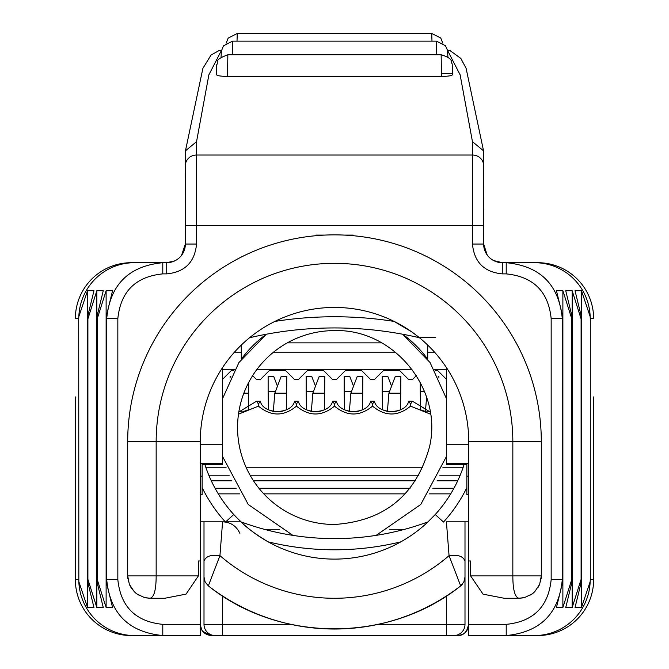 <?xml version="1.0" encoding="UTF-8"?>
<svg xmlns="http://www.w3.org/2000/svg" width="669" height="669" viewBox="0 0 669 669"><rect width="100%" height="100%" fill="white"/><g stroke="black" fill="none" stroke-linecap="round" stroke-linejoin="round"><path stroke-width="1" d="M286.483 409.729L286.775 376.413L281.181 376.413L274.808 393.196L273.287 411.544M280.043 411.836L274.867 411.836M286.775 393.196L274.808 393.196M268.42 409.729L268.135 391.332L275.519 391.332M281.181 376.413L277.451 386.239L273.721 376.413L268.135 376.413L268.135 391.332M453.933 488.27L432.843 488.27M410.064 488.27L258.936 488.27L410.064 488.27M236.157 488.27L215.067 488.27M442.861 467.765L463.023 467.765L442.861 467.765M422.708 467.765L246.292 467.765M205.977 467.765L226.139 467.765M222.643 369.296L234.668 369.296M257.005 369.296L411.995 369.296M434.332 369.296L446.357 369.296M222.643 379.231L231.24 370.634L233.899 370.634M252.623 375.652L256.553 379.582L260.316 379.582L269.264 370.634L285.638 370.634L294.586 379.582L298.349 379.582L307.297 370.634L323.671 370.634L332.618 379.582L336.382 379.582L345.329 370.634L361.703 370.634L370.651 379.582L374.414 379.582L383.362 370.634L399.736 370.634L408.684 379.582L412.447 379.582L416.377 375.652M435.101 370.634L437.76 370.634L446.357 379.231M430.518 414.186L410.565 406.133C397.879 416.603 385.202 416.603 372.533 406.133C359.855 416.603 347.178 416.603 334.5 406.133C321.822 416.603 309.145 416.603 296.467 406.133C283.79 416.603 271.112 416.603 258.435 406.133L238.482 414.186M238.808 412.004L256.553 401.208L260.316 401.208C263.218 414.763 291.575 414.855 294.586 401.208L298.349 401.208C301.251 414.763 329.608 414.855 332.618 401.208L336.382 401.208C339.283 414.763 367.641 414.855 370.651 401.208L374.414 401.208C377.316 414.763 405.673 414.855 408.684 401.208L412.447 401.208L430.192 412.004M410.565 406.125L410.565 404.009L412.397 401.216M258.435 406.125L258.435 404.009L260.274 401.216M296.467 406.125L296.467 404.009L298.299 401.216M294.636 401.216L296.467 404.009M256.603 401.216L258.435 404.009M372.533 406.125L372.533 404.009L374.364 401.216M408.726 401.216L410.565 404.009M334.5 406.125L334.5 404.009L336.331 401.216M370.701 401.216L372.533 404.009M332.669 401.216L334.5 404.009M248.45 409.729L248.743 382.342M242.011 411.836L238.841 411.836M248.743 393.196L243.851 393.196M230.838 376.413L230.103 376.413L230.103 377.943M362.548 409.729L362.841 376.413L357.246 376.413L350.874 393.196L349.343 411.544M356.1 411.836L350.932 411.836M362.841 393.196L350.874 393.196M344.485 409.729L344.192 391.332L351.585 391.332M357.246 376.413L353.516 386.239L349.787 376.413L344.192 376.413L344.192 391.332M430.159 411.836L426.989 411.836M426.596 397.277L425.409 411.544M438.897 377.943L438.897 376.413L438.162 376.413M420.55 409.729L420.257 391.332L424.422 391.332M420.257 382.342L420.257 391.332M334.5 524.488A96.938 96.938 0 0 1 237.562 427.541A96.938 96.938 0 0 1 334.5 330.603C393.698 328.604 443.371 389.575 429.439 447.143C416.034 495.319 384.382 521.092 334.5 524.488M241.283 345.087L241.283 359.203A115.586 115.586 0 0 1 266.279 334.241L238.917 362.565L222.643 398.423M222.643 456.668L248.258 504.493L292.871 535.376M376.129 535.376L420.742 504.493L446.357 456.668M446.357 398.423L430.083 362.556L402.721 334.241A115.586 115.586 0 0 1 427.717 359.203L427.717 345.087M279.65 529.288L264.247 529.288M404.753 529.288L389.35 529.288M400.58 409.729L400.865 376.413L395.279 376.413L388.906 393.196L387.376 411.544M394.133 411.836L388.965 411.836M400.865 393.196L388.906 393.196M382.517 409.729L382.225 391.332L389.617 391.332M395.279 376.413L391.549 386.239L387.819 376.413L382.225 376.413L382.225 391.332M434.549 352.178L427.717 352.178M395.479 352.178L273.521 352.178M241.283 352.178L234.451 352.178M450.697 493.864L429.164 493.864M405.205 493.864L263.795 493.864M239.837 493.864L218.303 493.864M287.319 342.863L381.681 342.863M324.515 409.729L324.808 376.413L319.213 376.413L312.841 393.196L311.311 411.544M318.068 411.836L312.9 411.836M324.808 393.196L312.841 393.196M306.452 409.729L306.159 391.332L313.552 391.332M319.213 376.413L315.484 386.239L311.754 376.413L306.159 376.413L306.159 391.332M226.147 43.167L228.162 38.141L237.286 33.45L431.714 33.45L431.99 41.144M237.269 33.475L237.01 41.144M447.452 50.2L449.969 50.56L460.849 58.42L466.109 68.355L483.545 150.834L472.456 141.661L460.121 74.811L447.469 50.284M221.531 50.284L208.879 74.819L196.544 141.661L185.455 150.834L185.355 244.051L181.533 255.366M227.519 76.442C220.486 76.308 216.764 75.672 216.346 74.527L216.672 64.751C219.148 62.209 212.399 60.478 227.853 54.783L227.519 76.442L441.481 76.442L441.147 54.774C454.368 58.738 450.647 62.267 452.177 63.864L452.67 74.61L452.67 73.414L441.49 73.414M452.654 74.527C452.219 75.672 448.489 76.316 441.481 76.442M196.544 141.661L196.544 225.411L483.645 225.411L483.645 244.051L483.545 150.834M232.243 54.774L232.569 41.144L436.431 41.144L445.445 45.693L447.436 50.142L447.937 57.066M436.757 54.774L436.431 41.144M174.793 260.86L166.715 262.7L162.784 262.7C128.724 266.011 110.034 284.659 106.706 318.628L106.706 579.622C110.034 613.59 128.724 632.23 162.784 635.55L162.784 624.361L200.274 624.361L200.274 560.982L198.392 560.982L200.274 560.982L200.274 441.665L156.161 441.665L156.161 575.892C156.128 589.782 154.096 597.241 150.073 598.262L149.915 598.262M540.519 581.746L541.305 575.892L541.305 441.665L468.726 441.665L468.726 560.982L470.608 560.982L468.726 560.982L468.726 624.361A11.189 11.189 0 0 1 466.669 630.825M483.645 198.317L483.645 208.051M78.833 581.637L87.539 607.527L87.539 290.722L78.833 316.604L78.708 318.628L78.833 581.637A55.928 55.669 90 0 0 134.469 635.55L200.274 635.55L200.274 624.361A11.189 11.189 0 0 0 203.51 632.238M593.637 396.926L593.637 579.622A55.928 55.928 0 0 1 537.709 635.55L468.726 635.55L468.726 624.361L506.216 624.361L506.216 635.55C540.276 632.23 558.966 613.59 562.294 579.622L551.164 579.622L551.164 318.628C548.379 291.542 533.394 276.632 506.216 273.88L502.285 273.88C484.164 272.116 474.221 262.173 472.456 244.051L472.456 155.032L196.544 155.032A11.189 10.553 180 0 0 185.355 165.594M537.709 635.55A55.928 55.928 0 0 0 593.637 579.622L590.292 579.622L590.167 581.637L581.461 607.527L575.031 607.527L581.102 582.716L581.018 579.622L572.171 607.527L565.731 607.527L571.811 582.716L571.727 579.622L562.88 607.527L556.441 607.527L562.52 582.716L562.294 318.628C558.966 284.659 540.276 266.011 506.216 262.7L506.216 273.88M524.655 262.7L502.285 262.7L493.571 260.534M487.174 254.973L483.645 244.051A18.64 18.64 0 0 0 502.285 262.7L502.285 273.88M166.715 273.88L166.715 262.7A18.64 18.64 0 0 0 185.355 244.051L196.544 244.051C194.779 262.173 184.836 272.116 166.715 273.88L162.784 273.88L162.784 262.7L144.345 262.7M87.539 607.527L93.969 607.527L87.89 582.716L87.982 579.622L96.829 607.527L103.269 607.527L97.189 582.716L97.273 579.622L106.12 607.527L112.559 607.527L106.48 582.716L106.563 579.622L117.836 579.622C120.621 606.708 135.606 621.618 162.784 624.361M134.469 635.55L131.291 635.55A55.928 55.928 0 0 1 75.363 579.622L75.363 396.926M269.716 324.105L274.75 321.471M252.146 335.671L253.208 334.86M399.284 324.105L395.504 322.107M274.85 321.421A384.039 384.039 0 0 1 394.15 321.421L411.669 331.841M411.686 331.849L417.774 336.398M417.782 336.407L419.471 337.753A372.85 372.85 0 0 0 249.529 337.753A372.85 372.85 0 0 1 419.471 337.753M198.392 560.982L198.392 575.892L186.041 594.122L164.825 598.262L150.073 598.262L144.395 597.542L136.877 593.955L134.26 591.722L129.343 584.321L127.695 575.892L127.846 578.484M519.085 598.262L504.175 598.262L483.035 594.156L470.608 575.892L470.608 560.982M506.216 262.7L537.709 262.7A55.928 55.928 0 0 1 593.637 318.628L590.292 318.628L590.167 316.604L581.461 290.722L575.031 290.722L581.102 315.525L581.018 318.628L572.171 290.722L565.731 290.722L571.811 315.525L571.727 318.628L562.88 290.722L556.441 290.722L562.52 315.525L562.437 318.628M131.291 262.7A55.928 55.928 0 0 0 75.363 318.628A55.928 55.928 0 0 1 131.291 262.7L162.784 262.7M87.539 290.722L93.969 290.722L87.89 315.525L87.982 318.628L96.829 290.722L103.269 290.722L97.189 315.525L97.273 318.628L106.12 290.722L112.559 290.722L106.48 315.525L106.563 318.628L117.836 318.628L117.836 579.622M106.48 582.716L106.48 315.525M106.12 607.527L106.12 290.722M97.189 582.716L97.189 315.525M96.829 607.527L96.829 290.722M87.898 582.716L87.898 315.525M435.72 337.268L418.869 337.268M468.726 441.665A134.226 134.226 0 0 0 334.5 307.439A134.226 134.226 0 0 0 200.274 441.665A134.226 134.226 0 0 1 334.5 307.439A134.226 134.226 0 0 1 468.726 441.665M541.305 441.665A206.805 206.805 0 0 0 315.86 235.705A206.805 206.805 0 0 0 127.695 441.665L127.695 575.892L128.481 581.746M504.175 598.262L518.927 598.262C514.904 597.241 512.872 589.782 512.839 575.892L470.608 575.892M581.461 607.527L581.461 290.722M581.102 582.716L581.102 315.525M572.171 607.527L572.171 290.722M571.811 582.716L571.811 315.525M562.88 607.527L562.88 290.722M562.52 582.716L562.52 315.525M144.395 597.542L150.073 598.262L145.75 597.843M138.416 594.984L135.389 592.776L131.475 588.327M315.86 235.705L315.86 235.103L324.54 235.103M353.14 235.705L353.14 235.103L344.46 235.103M519.177 598.262L523.25 597.843M530.584 594.984L533.611 592.776L530.567 594.992M524.605 597.542L518.927 598.262L524.605 597.542L532.123 593.955L534.74 591.722L539.657 584.321L541.305 575.892L541.154 578.484M225.721 521.828L233.765 514.528A136.091 136.091 0 0 0 236.124 517.062A18.64 18.64 0 0 1 236.241 517.179A18.64 18.64 0 0 0 236.124 517.062L244.009 524.672M233.882 514.662L239.201 520.173M244.904 525.466L246 526.411M426.914 522.924L435.235 514.528A136.091 136.091 0 0 0 464.152 464.386A136.091 136.091 0 0 1 435.235 514.528L432.818 517.12A18.64 18.64 0 0 1 432.876 517.062A18.64 18.64 0 0 0 432.818 517.129M428.352 521.569L428.085 521.828A136.091 136.091 0 0 1 240.915 521.828L222.643 521.828C230.654 522.154 236.4 526.001 239.878 533.352M427.675 522.221L425.434 524.279M200.274 476.161L202.138 476.161L202.138 464.386L222.643 464.386L222.643 463.358L200.274 463.358M202.138 476.161L202.138 494.776L200.274 494.776M468.726 494.776L466.862 494.776L466.862 476.161L468.726 476.161M468.726 463.358L446.357 463.358L446.357 464.386L466.862 464.386L466.862 476.161M233.765 514.528A136.091 136.091 0 0 1 204.848 464.386A136.091 136.091 0 0 0 236.124 517.062M443.522 522.046L435.235 514.528M218.914 635.55L453.816 635.55L446.357 635.55L446.357 624.361L464.997 624.361A11.189 11.189 0 0 1 453.816 635.55L457.537 635.55C464.336 634.889 468.066 631.16 468.726 624.361L466.636 630.884M200.274 521.828L222.861 521.828M446.357 521.828L464.997 521.828L464.997 561.149C463.249 556.265 457.939 554.434 449.058 555.646L446.415 521.828L468.726 521.828M202.757 631.394L211.463 635.55C204.681 634.898 200.951 631.168 200.274 624.361L200.274 624.369M200.299 625.072L201.929 630.223M200.274 444.743L222.643 444.743L222.593 367.549M222.643 444.743L222.643 463.358M222.643 596.02L222.643 624.361L204.003 624.361L204.003 521.828L240.915 521.828C247.037 527.983 256.102 534.648 268.118 541.831A280.57 280.57 0 0 0 400.882 541.831M446.357 463.358L446.357 368.962A18.64 18.64 0 0 1 446.407 367.549M464.997 521.828L464.997 624.361A11.189 11.189 0 0 1 453.816 635.55M222.585 521.82L219.942 555.646A175.253 175.253 0 0 0 449.058 555.646L460.665 585.877A206.01 206.01 0 0 1 208.335 585.877L219.942 555.646C211.061 554.434 205.751 556.265 204.003 561.149L204.003 624.361A11.189 11.189 0 0 0 215.184 635.55L211.463 635.55L202.958 631.628M290.898 624.361L222.643 624.361L222.643 635.55L215.184 635.55M200.274 624.361L200.692 627.38M457.537 635.55C463.425 635.742 467.146 632.013 468.726 624.361M204.003 561.149L204.003 521.828M428.085 521.828A269.39 269.39 0 0 1 240.915 521.828A269.39 269.39 0 0 0 428.085 521.828L424.664 524.964M464.997 561.149L464.997 573.726M420.985 528.1L423.101 526.319M245.899 526.319L248.015 528.1M468.726 559.117L468.726 560.982M200.274 559.117L200.274 560.982M437.074 480.819L457.713 480.819M253.509 480.819L415.491 480.819M211.287 480.819L231.926 480.819M460.18 475.224L439.792 475.224M418.911 475.224L250.089 475.224M208.82 475.224L229.208 475.224M472.456 141.661L472.456 155.032A11.189 10.553 180 0 1 483.645 165.594M196.544 244.051L196.544 225.411L185.355 225.411M506.216 624.361C533.377 621.635 548.363 606.716 551.164 579.622M162.784 273.88C135.623 276.615 120.637 291.525 117.836 318.628M551.164 318.628L562.294 318.628L562.437 579.622M472.456 244.051L483.645 244.051M198.392 575.892L127.695 575.892M127.695 441.665L156.161 441.665A178.339 178.339 0 0 1 334.5 263.327A178.339 178.339 0 0 1 512.839 441.665L512.839 575.892L541.305 575.892M590.167 581.637A55.928 55.669 90 0 1 534.531 635.55M534.531 262.7A55.928 55.669 90 0 1 590.167 316.604M134.469 262.7A55.928 55.669 90 0 0 78.833 316.604M106.563 579.622L106.563 318.628M78.708 579.622L75.363 579.622M590.292 579.622L590.292 318.628M75.363 318.628L78.708 318.628M202.138 487.601A147.28 147.28 0 0 0 225.286 521.828M443.714 521.828A147.28 147.28 0 0 0 466.862 487.601M468.726 444.743L446.357 444.743M378.102 624.361L446.357 624.361L446.357 596.02M426.078 411.686L421.085 410.013M273.956 411.686L268.963 410.013M285.939 410.013L280.947 411.686M247.915 410.013L242.922 411.686M388.053 411.686L383.061 410.013M400.037 410.013L395.045 411.686M350.021 411.686L345.028 410.013M362.004 410.013L357.012 411.686M311.988 411.686L306.996 410.013M323.972 410.013L318.979 411.686M431.714 33.45L440.729 37.999L442.853 43.167M185.455 150.834L202.891 68.363L211.044 55.05L219.081 50.551L221.548 50.2M227.836 54.774L441.147 54.774M221.063 57.066L221.397 51.053L223.438 45.843L232.569 41.144M136.877 593.955L134.26 591.722M130.739 587.148L129.343 584.321M135.389 592.776L138.433 594.992M532.123 593.955L534.74 591.722M538.261 587.148L539.657 584.321M462.379 584.539C391.031 643.034 280.278 643.611 208.335 585.877L205.166 582.013L204.003 577.038M460.665 585.885L463.834 582.013L464.997 577.038"/></g></svg>
